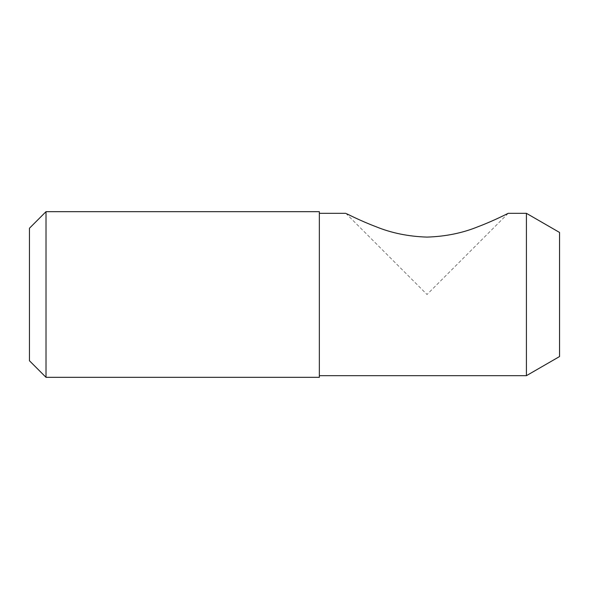 <?xml version="1.0" encoding="UTF-8"?>
<svg xmlns="http://www.w3.org/2000/svg" width="589" height="589" viewBox="0 0 589 589"><rect width="100%" height="100%" fill="white"/><g stroke="black" fill="none" stroke-linecap="round" stroke-linejoin="round"><path stroke-width="0.44" stroke-dasharray="2.94 2.21" d="M46.016 211.672L46.016 377.328M29.45 360.762L29.45 228.237M319.348 211.672L319.348 377.328M508.197 213.328L427.025 294.5L345.853 213.328M319.348 375.672L319.348 213.328L319.348 375.672M526.419 375.672L526.419 213.328M559.55 232.456L559.55 356.544"/><path stroke-width="0.88" d="M46.016 377.328L46.016 211.672L29.45 228.237L29.45 360.762L46.016 377.328L319.348 377.328L319.348 211.672L46.016 211.672M345.853 213.328C345.905 213.306 360.262 220.787 376.077 226.736C391.486 233.038 408.471 236.498 427.025 237.102C445.579 236.498 462.564 233.038 477.974 226.736C493.788 220.787 508.145 213.306 508.197 213.328C508.145 213.306 493.788 220.787 477.974 226.736C462.564 233.038 445.579 236.498 427.025 237.102C408.471 236.498 391.486 233.038 376.077 226.736C360.262 220.787 345.905 213.306 345.853 213.328L319.348 213.328M526.419 375.672L559.55 356.544L559.55 232.456L526.419 213.328L526.419 375.672L319.348 375.672M526.419 213.328L508.197 213.328"/></g></svg>
